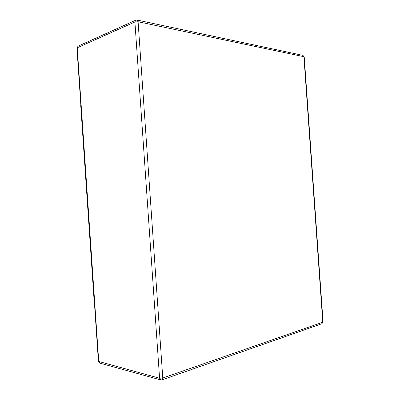 <?xml version="1.0" encoding="UTF-8"?>
<svg xmlns="http://www.w3.org/2000/svg" width="400" height="400" viewBox="0 0 400 400"><rect width="100%" height="100%" fill="white"/><g stroke="black" fill="none" stroke-linecap="round" stroke-linejoin="round"><path stroke-width="0.6" d="M160.695 379.92L99.82 363.12L98.755 361.61L77.23 47.785L134.91 21.98L138.095 21.745L137.1 20.05L135.75 20.19L134.91 21.98L159.58 378.23L160.695 379.92L162 379.875L162.775 378.015L138.095 21.745L303.9 56.69L322.77 322.235L162.775 378.015L159.58 378.23L98.42 361.37L94.48 303.945M81.025 105.11L80.72 105.31L94.335 303.845L94.665 303.985M76.93 48.08L78.05 46.175L76.93 48.08L80.85 105.18M302.94 55.38L304.23 56.885L302.94 55.38L137.1 20.05M322.77 322.235L321.98 323.69L322.77 322.235M78.05 46.175L135.75 20.19M162 379.875L321.98 323.69M304.23 56.885L323.07 322.005M98.42 361.37L99.82 363.12"/></g></svg>
